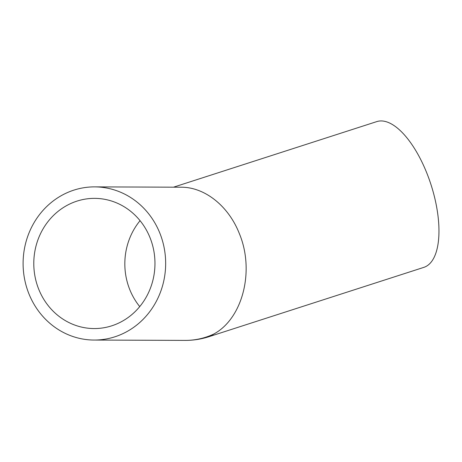 <?xml version="1.0" encoding="UTF-8"?>
<svg xmlns="http://www.w3.org/2000/svg" width="462" height="462" viewBox="0 0 462 462"><rect width="100%" height="100%" fill="white"/><g stroke="black" fill="none" stroke-linecap="round" stroke-linejoin="round"><path stroke-width="0.69" d="M94.67 186.879A76.588 71.281 90.2 0 1 159.869 233.195A76.588 71.281 90.2 0 1 94.092 340.055A76.588 71.281 90.2 0 1 23.1 263.196A76.588 71.281 90.2 0 1 94.67 186.879L181.081 187.208C204.695 187.035 228.528 205.983 239.304 233.495C254.949 270.761 242.677 318.745 213.554 334.165A76.588 32.236 72.1 0 1 208.928 336.7L423.81 267.377A76.588 32.236 72.1 0 0 426.796 173.007A76.588 32.236 72.1 0 0 376.778 121.604L173.51 187.179M150.046 237.734A65.102 60.591 90.2 0 1 94.133 328.563A65.102 60.591 90.2 0 1 33.79 263.236A65.102 60.591 90.2 0 1 94.629 198.365A65.102 60.591 90.2 0 1 150.046 237.734M213.554 334.165A76.588 71.281 90.2 0 1 185.123 340.396L94.092 340.055M139.738 306.606A65.102 60.591 90.2 0 1 140.061 220.674M185.123 340.396A76.588 76.588 0 0 0 208.934 336.7"/></g></svg>
